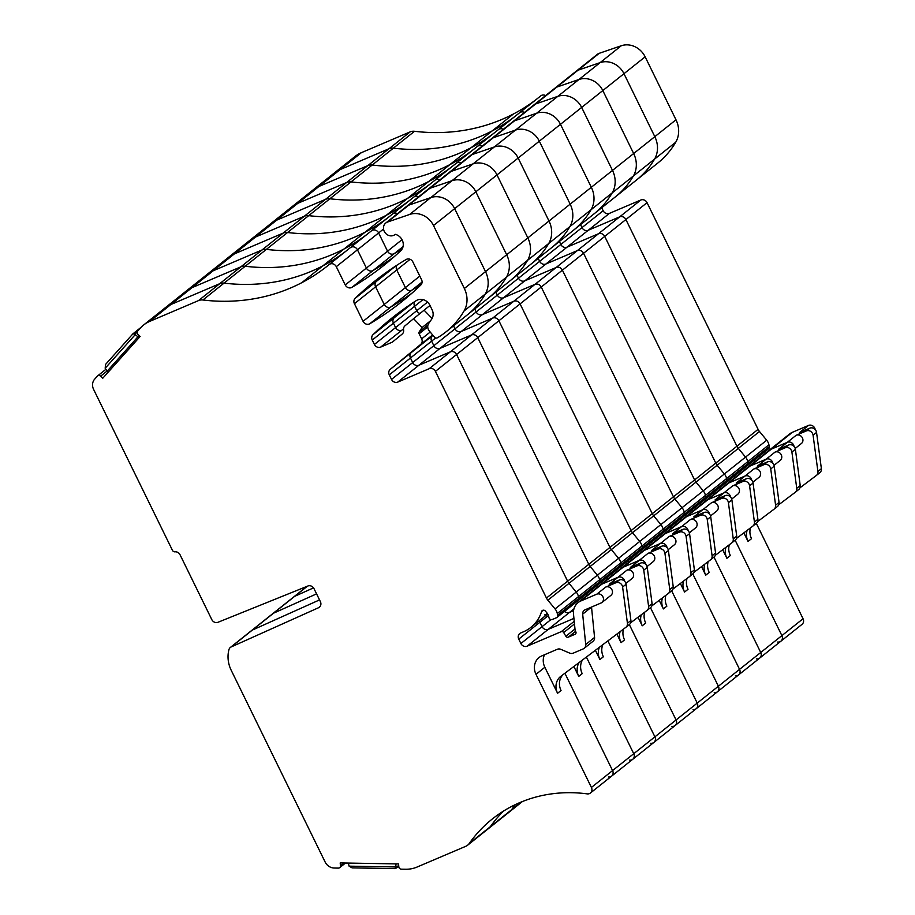 <?xml version="1.0" encoding="UTF-8"?>
<svg xmlns="http://www.w3.org/2000/svg" width="915" height="915" viewBox="0 0 915 915"><rect width="100%" height="100%" fill="white"/><g stroke="black" fill="none" stroke-linecap="round" stroke-linejoin="round"><path stroke-width="1.37" d="M396.012 863.886L395.76 866.962L349.107 866.162L352.138 867.877L394.903 868.61L395.76 866.962M348.306 863.074L349.107 866.162M394.903 868.61L398.677 865.396M108.53 371.776L107.307 371.032L137.925 336.812L139.149 337.566M139.332 335.691L137.925 336.812L134.677 334.124L132.915 333.838L141.15 327.25M107.307 371.032L105.179 368.242L135.077 334.833M132.915 333.838L105.522 364.456L105.179 368.242M777.716 642.044A4.93 4.403 -128.6 0 0 781.89 635.616L591.41 787.449A4.93 4.403 -128.6 0 1 587.236 793.877A147.91 132.08 -128.6 0 0 552.111 793.808A147.91 132.08 -128.6 0 0 492.304 818.994A147.91 132.08 -128.6 0 0 469.212 843.538A9.859 8.807 -128.6 0 1 467.668 845.174A9.859 8.807 -128.6 0 1 465.838 846.272L417.034 867.054A32.791 29.28 -128.6 0 1 405.562 869.25L401.308 869.181A2.471 2.196 -128.6 0 1 398.803 866.768L398.54 863.932L346.991 863.051L340.186 862.937L340.449 865.773A2.471 2.196 -128.6 0 1 338.367 868.106L334.169 868.026A9.859 8.807 -128.6 0 1 325.145 862.044L231.232 670.329A29.577 26.421 -128.6 0 1 228.967 649.593A4.93 4.403 -128.6 0 1 231.198 646.939L318.523 607.732A4.93 4.403 -128.6 0 0 320.376 601.624L314.039 588.711A4.93 4.403 -128.6 0 0 307.875 586.012L217.964 622.292A4.93 4.403 -128.6 0 1 211.8 619.592L180.049 554.776A4.93 4.403 -128.6 0 0 174.982 551.814A2.471 2.196 -128.6 0 1 172.443 550.327L93.616 389.435A9.859 8.807 -128.6 0 1 94.668 379.153L97.356 376.156A2.471 2.196 -128.6 0 1 100.604 376.202L102.743 378.25L140.132 336.468L138.005 334.421A2.471 2.196 -128.6 0 1 137.696 331.07L140.418 328.028A32.791 29.28 -128.6 0 1 143.621 325.008A32.791 29.28 -128.6 0 1 149.717 321.382L198.509 300.589A9.859 8.807 -128.6 0 1 202.89 299.994A197.205 176.115 -128.6 0 0 301.733 282.712A197.205 176.115 -128.6 0 0 327.113 266.208A197.205 176.115 -128.6 0 0 329.091 264.607A4.93 4.403 -128.6 0 1 336.285 266.677L345.241 284.942A4.93 4.403 -128.6 0 0 351.932 287.367A345.115 308.195 -128.6 0 0 383.74 265.476A345.115 308.195 -128.6 0 0 400.678 250.813A9.859 8.807 -128.6 0 0 402.772 241.423A9.859 8.807 -128.6 0 0 395.28 234.332A4.93 4.403 -128.6 0 0 395.177 234.423A7.4 6.599 -128.6 0 1 395.006 234.56A7.4 6.599 -128.6 0 1 393.21 235.544A7.4 6.599 -128.6 0 1 384.575 231.964A7.4 6.599 -128.6 0 1 385.787 222.997A7.4 6.599 -128.6 0 1 387.571 222.025L409.646 214.453A19.718 17.614 -128.6 0 1 433.504 225.525L464.351 288.5A24.648 22.017 -128.6 0 1 464.077 310.951A93.673 83.654 -128.6 0 1 445.971 331.893A93.673 83.654 -128.6 0 1 437.416 337.795A2.471 2.196 -128.6 0 1 434.419 337.12L429.341 330.99A6.405 5.719 -128.6 0 1 428.735 323.395L431.628 319.244A9.859 8.807 -128.6 0 0 431.823 318.946A9.859 8.807 -128.6 0 0 432.074 309.728L429.924 305.324A9.859 8.807 -128.6 0 0 416.291 300.6A345.115 308.195 -128.6 0 0 392.569 317.539A345.115 308.195 -128.6 0 0 373.309 334.421A4.93 4.403 -128.6 0 0 372.256 340.048L374.418 344.452A4.93 4.403 -128.6 0 0 380.651 347.105L392.352 342.13L402.165 334.089A4.93 4.403 -128.6 0 0 403.595 329.949A4.93 4.403 -128.6 0 1 405.002 325.82L413.569 318.683L422.112 327.513L419.219 331.893A1.967 1.761 -128.6 0 0 419.139 333.758L421.643 338.859A4.93 4.403 -128.6 0 1 420.671 344.429L390.259 369.317A4.93 4.403 -128.6 0 0 389.298 374.875L391.529 379.428A4.93 4.403 -128.6 0 0 397.762 382.093L429.181 368.711A4.93 4.403 -128.6 0 1 435.414 371.376L546.461 598.044A9.859 8.807 -128.6 0 0 547.856 600.206L555.062 608.933A9.859 8.807 -128.6 0 1 557.304 613.496L557.681 615.246A2.471 2.196 -128.6 0 1 556.514 617.717L552.283 619.512A2.471 2.196 -128.6 0 1 548.943 617.488A9.859 8.807 -128.6 0 0 546.632 612.547L545.454 611.129A2.471 2.196 -128.6 0 0 541.566 611.597A39.436 35.227 -128.6 0 1 530.86 627.393A39.436 35.227 -128.6 0 1 523.529 631.762L520.669 632.986A4.93 4.403 -128.6 0 0 518.748 639.116L520.898 643.519A4.93 4.403 -128.6 0 0 527.143 646.184L561.272 631.647A1.967 1.761 -128.6 0 1 563.686 632.562L565.87 636.257A1.967 1.761 -128.6 0 0 568.284 637.172L575.066 634.278A1.967 1.761 -128.6 0 0 575.832 631.83L575.341 630.812A2.471 2.196 -128.6 0 1 575.077 629.932L573.499 614.079A14.789 13.21 -128.6 0 1 578.051 602.619A14.789 13.21 -128.6 0 1 580.796 600.983L596.855 594.144A4.93 4.403 -128.6 0 1 601.166 602.939L585.108 609.79A4.93 4.403 -128.6 0 0 582.672 614.148L585.714 644.503A4.93 4.403 -128.6 0 1 583.278 648.872L573.19 653.161A4.93 4.403 -128.6 0 1 569.679 653.104L560.861 649.341A4.93 4.403 -128.6 0 0 557.338 649.273L541.772 655.918A14.789 13.21 -128.6 0 0 539.015 657.553A14.789 13.21 -128.6 0 0 535.996 674.332L591.41 787.449M731.84 542.835L735.145 540.205L781.89 635.616L735.145 540.205A4.93 4.403 -128.6 0 0 736.724 536.156L731.897 499.91A4.93 4.403 -128.6 0 0 725.16 495.633L714.992 499.967L723.845 492.922L707.775 499.762A14.789 13.21 -128.6 0 0 705.03 501.397L578.051 602.619M795.204 448.464L801.403 443.512A4.93 4.403 -128.6 0 0 796.176 435.254L787.335 442.311A4.93 4.403 -128.6 0 1 794.037 446.428A4.93 4.403 -128.6 0 0 787.335 442.311L771.276 449.151A14.789 13.21 -128.6 0 0 768.52 450.786L705.03 501.397A14.789 13.21 -128.6 0 1 707.775 499.762L686.616 516.632A14.789 13.21 -128.6 0 0 683.871 518.267A14.789 13.21 -128.6 0 1 686.616 516.632L665.457 533.502A14.789 13.21 -128.6 0 0 662.7 535.138A14.789 13.21 -128.6 0 1 665.457 533.502L644.286 550.373A14.789 13.21 -128.6 0 0 641.541 552.008A14.789 13.21 -128.6 0 1 644.286 550.373L623.126 567.243A14.789 13.21 -128.6 0 0 620.37 568.878A14.789 13.21 -128.6 0 1 623.126 567.243L601.956 584.113A14.789 13.21 -128.6 0 0 599.211 585.749A14.789 13.21 -128.6 0 1 601.956 584.113L580.796 600.983M712.636 493.357A4.93 4.403 -128.6 0 0 713.997 494.249A4.93 4.403 -128.6 0 1 712.636 493.357M746.983 465.884A2.471 2.196 -128.6 0 0 748.15 463.413L557.681 615.246M601.704 207.762L603.168 210.725A4.93 4.403 -128.6 0 0 609.401 213.389L640.82 200.008A4.93 4.403 -128.6 0 1 647.054 202.672L758.1 429.341A9.859 8.807 -128.6 0 0 759.496 431.503L766.701 440.229A9.859 8.807 -128.6 0 1 768.932 444.793L747.772 461.663L748.15 463.413L747.772 461.663A9.859 8.807 -128.6 0 0 745.542 457.1L555.062 608.933M647.054 202.672L625.894 219.543L736.93 446.211A9.859 8.807 -128.6 0 0 738.325 448.373L745.542 457.1L738.325 448.373L717.166 465.243L724.371 473.97A9.859 8.807 -128.6 0 1 726.613 478.534L726.99 480.284A2.471 2.196 -128.6 0 1 726.281 482.479A2.471 2.196 -128.6 0 0 726.99 480.284L726.613 478.534A9.859 8.807 -128.6 0 0 724.371 473.97L717.166 465.243L695.995 482.113L703.212 490.84A9.859 8.807 -128.6 0 1 705.442 495.404L705.831 497.154A2.471 2.196 -128.6 0 1 705.11 499.35A2.471 2.196 -128.6 0 0 705.831 497.154L705.442 495.404A9.859 8.807 -128.6 0 0 703.212 490.84L695.995 482.113L674.835 498.984L682.052 507.711A9.859 8.807 -128.6 0 1 684.283 512.274L684.66 514.024A2.471 2.196 -128.6 0 1 683.951 516.22A2.471 2.196 -128.6 0 0 684.66 514.024L684.283 512.274A9.859 8.807 -128.6 0 0 682.052 507.711L674.835 498.984L653.676 515.854L660.882 524.581A9.859 8.807 -128.6 0 1 663.112 529.144L663.501 530.894A2.471 2.196 -128.6 0 1 662.792 533.09A2.471 2.196 -128.6 0 0 663.501 530.894L663.112 529.144A9.859 8.807 -128.6 0 0 660.882 524.581L653.676 515.854L632.505 532.724L639.722 541.451A9.859 8.807 -128.6 0 1 641.953 546.015L642.33 547.765A2.471 2.196 -128.6 0 1 641.621 549.961A2.471 2.196 -128.6 0 0 642.33 547.765L641.953 546.015A9.859 8.807 -128.6 0 0 639.722 541.451L632.505 532.724L611.346 549.595L618.563 558.322A9.859 8.807 -128.6 0 1 620.793 562.885L621.171 564.635A2.471 2.196 -128.6 0 1 620.462 566.831A2.471 2.196 -128.6 0 0 621.171 564.635L620.793 562.885A9.859 8.807 -128.6 0 0 618.563 558.322L611.346 549.595L590.175 566.465L597.392 575.192A9.859 8.807 -128.6 0 1 599.622 579.755L600.011 581.505A2.471 2.196 -128.6 0 1 599.291 583.701A2.471 2.196 -128.6 0 0 600.011 581.505L599.622 579.755A9.859 8.807 -128.6 0 0 597.392 575.192L590.175 566.465L569.016 583.335L576.233 592.062A9.859 8.807 -128.6 0 1 578.463 596.626L578.84 598.376A2.471 2.196 -128.6 0 1 578.131 600.572A2.471 2.196 -128.6 0 0 578.84 598.376L578.463 596.626A9.859 8.807 -128.6 0 0 576.233 592.062L569.016 583.335L547.856 600.206M640.82 200.008L619.649 216.878A4.93 4.403 -128.6 0 1 625.894 219.543A4.93 4.403 -128.6 0 0 619.649 216.878L588.242 230.26L397.762 382.093M603.168 210.725L581.997 227.595L580.545 224.633L581.997 227.595A4.93 4.403 -128.6 0 0 588.242 230.26A4.93 4.403 -128.6 0 1 581.997 227.595L560.838 244.465A4.93 4.403 -128.6 0 0 567.071 247.13L598.49 233.748L567.071 247.13A4.93 4.403 -128.6 0 1 560.838 244.465L539.667 261.335A4.93 4.403 -128.6 0 0 545.912 264L577.331 250.619L545.912 264A4.93 4.403 -128.6 0 1 539.667 261.335L518.508 278.206A4.93 4.403 -128.6 0 0 524.741 280.871L556.16 267.489L524.741 280.871A4.93 4.403 -128.6 0 1 518.508 278.206L497.348 295.076A4.93 4.403 -128.6 0 0 503.582 297.741L535 284.359L503.582 297.741A4.93 4.403 -128.6 0 1 497.348 295.076L476.177 311.946A4.93 4.403 -128.6 0 0 482.422 314.611L513.83 301.229L482.422 314.611A4.93 4.403 -128.6 0 1 476.177 311.946L455.018 328.817A4.93 4.403 -128.6 0 0 461.251 331.482L492.67 318.1L461.251 331.482A4.93 4.403 -128.6 0 1 455.018 328.817L433.859 345.687A4.93 4.403 -128.6 0 0 440.092 348.352L471.511 334.97L440.092 348.352A4.93 4.403 -128.6 0 1 433.859 345.687L412.688 362.557A4.93 4.403 -128.6 0 0 418.921 365.222L450.34 351.84L418.921 365.222A4.93 4.403 -128.6 0 1 412.688 362.557L391.529 379.428M636.188 180.266A93.673 83.654 -128.6 0 0 636.451 180.061A93.673 83.654 -128.6 0 0 654.557 159.119A24.648 22.017 -128.6 0 0 654.82 136.667L464.351 288.5M599.199 53.322L578.04 70.192A7.4 6.599 -128.6 0 0 576.256 71.164L597.415 54.294A7.4 6.599 -128.6 0 1 599.199 53.322L621.285 45.75A19.718 17.614 -128.6 0 1 645.144 56.822L623.973 73.692L654.82 136.667L623.973 73.692A19.718 17.614 -128.6 0 0 600.126 62.62L409.646 214.453M621.285 45.75L600.126 62.62A19.718 17.614 -128.6 0 1 623.973 73.692L602.813 90.562A19.718 17.614 -128.6 0 0 578.955 79.491L556.88 87.062L578.04 70.192L600.126 62.62L578.04 70.192A7.4 6.599 -128.6 0 0 576.256 71.164L385.787 222.997M545.626 95.583A4.93 4.403 -128.6 0 0 540.776 95.858L519.606 112.728A4.93 4.403 -128.6 0 1 524.467 112.453A4.93 4.403 -128.6 0 0 519.56 112.774L498.492 129.564M410.149 131.886L388.978 148.756A9.859 8.807 -128.6 0 1 393.359 148.161A9.859 8.807 -128.6 0 0 388.978 148.756L340.186 169.55A32.791 29.28 -128.6 0 0 334.089 173.175L355.26 156.305A32.791 29.28 -128.6 0 1 361.356 152.679L410.149 131.886A9.859 8.807 -128.6 0 1 414.529 131.291L393.359 148.161A197.205 176.115 -128.6 0 0 492.213 130.891A197.205 176.115 -128.6 0 0 515.557 115.965A197.205 176.115 -128.6 0 1 492.213 130.891L471.042 147.75A197.205 176.115 -128.6 0 0 494.386 132.835A197.205 176.115 -128.6 0 1 471.042 147.75L449.883 164.62A197.205 176.115 -128.6 0 0 473.227 149.705A197.205 176.115 -128.6 0 1 449.883 164.62L428.712 181.49A197.205 176.115 -128.6 0 0 452.056 166.576A197.205 176.115 -128.6 0 1 428.712 181.49L407.552 198.361A197.205 176.115 -128.6 0 0 430.896 183.446A197.205 176.115 -128.6 0 1 407.552 198.361L386.393 215.231A197.205 176.115 -128.6 0 0 409.737 200.316A197.205 176.115 -128.6 0 1 386.393 215.231L365.222 232.101A197.205 176.115 -128.6 0 0 388.566 217.187A197.205 176.115 -128.6 0 1 365.222 232.101L344.063 248.972A197.205 176.115 -128.6 0 0 367.407 234.057A197.205 176.115 -128.6 0 1 344.063 248.972L322.892 265.842A197.205 176.115 -128.6 0 0 346.247 250.927A197.205 176.115 -128.6 0 1 322.892 265.842L301.733 282.712M414.529 131.291A197.205 176.115 -128.6 0 0 513.372 114.02L492.213 130.891A197.205 176.115 -128.6 0 1 393.359 148.161L372.199 165.032A9.859 8.807 -128.6 0 0 367.819 165.626L388.978 148.756L340.186 169.55A32.791 29.28 -128.6 0 0 334.089 173.175A32.791 29.28 -128.6 0 0 330.898 176.195M540.776 95.858A4.93 4.403 -128.6 0 0 540.731 95.903L519.663 112.694M645.144 56.822L675.991 119.796L654.82 136.667A24.648 22.017 -128.6 0 1 654.557 159.119L633.386 175.989A24.648 22.017 -128.6 0 0 633.66 153.537L602.813 90.562A19.718 17.614 -128.6 0 0 578.955 79.491L556.88 87.062A7.4 6.599 -128.6 0 0 555.096 88.034A7.4 6.599 -128.6 0 1 556.88 87.062L535.71 103.933L557.795 96.361A19.718 17.614 -128.6 0 1 581.654 107.432L612.501 170.407A24.648 22.017 -128.6 0 1 612.226 192.859A24.648 22.017 -128.6 0 0 612.501 170.407L581.654 107.432A19.718 17.614 -128.6 0 0 557.795 96.361L535.71 103.933A7.4 6.599 -128.6 0 0 533.925 104.905A7.4 6.599 -128.6 0 1 535.71 103.933L514.55 120.803L536.636 113.231A19.718 17.614 -128.6 0 1 560.483 124.303L591.33 187.278A24.648 22.017 -128.6 0 1 591.067 209.729A24.648 22.017 -128.6 0 0 591.33 187.278L560.483 124.303A19.718 17.614 -128.6 0 0 536.636 113.231L514.55 120.803A7.4 6.599 -128.6 0 0 512.766 121.775A7.4 6.599 -128.6 0 1 514.55 120.803L493.391 137.673L515.465 130.102A19.718 17.614 -128.6 0 1 539.324 141.173L570.171 204.148A24.648 22.017 -128.6 0 1 569.896 226.6A24.648 22.017 -128.6 0 0 570.171 204.148L539.324 141.173A19.718 17.614 -128.6 0 0 515.465 130.102L493.391 137.673A7.4 6.599 -128.6 0 0 491.595 138.645A7.4 6.599 -128.6 0 1 493.391 137.673L472.22 154.544L494.306 146.972A19.718 17.614 -128.6 0 1 518.153 158.043L549 221.018A24.648 22.017 -128.6 0 1 548.737 243.47A24.648 22.017 -128.6 0 0 549 221.018L518.153 158.043A19.718 17.614 -128.6 0 0 494.306 146.972L472.22 154.544A7.4 6.599 -128.6 0 0 470.436 155.516A7.4 6.599 -128.6 0 1 472.22 154.544L451.061 171.414A7.4 6.599 -128.6 0 0 449.276 172.386A7.4 6.599 -128.6 0 1 451.061 171.414L473.147 163.842A19.718 17.614 -128.6 0 1 496.994 174.914L527.841 237.889A24.648 22.017 -128.6 0 1 527.566 260.34A24.648 22.017 -128.6 0 0 527.841 237.889L496.994 174.914A19.718 17.614 -128.6 0 0 473.147 163.842L451.061 171.414L429.89 188.284L451.976 180.713A19.718 17.614 -128.6 0 1 475.834 191.784L506.681 254.759A24.648 22.017 -128.6 0 1 506.407 277.211A24.648 22.017 -128.6 0 0 506.681 254.759L475.834 191.784A19.718 17.614 -128.6 0 0 451.976 180.713L429.89 188.284A7.4 6.599 -128.6 0 0 428.106 189.256A7.4 6.599 -128.6 0 1 429.89 188.284L408.731 205.154L430.816 197.583A19.718 17.614 -128.6 0 1 454.663 208.654L485.51 271.629A24.648 22.017 -128.6 0 1 485.247 294.081A24.648 22.017 -128.6 0 0 485.51 271.629L454.663 208.654A19.718 17.614 -128.6 0 0 430.816 197.583L408.731 205.154A7.4 6.599 -128.6 0 0 406.946 206.127A7.4 6.599 -128.6 0 1 408.731 205.154L387.571 222.025M636.451 180.061L647.031 171.631A93.673 83.654 -128.6 0 0 647.282 171.425L657.862 162.996A93.673 83.654 -128.6 0 0 675.716 142.248A24.648 22.017 -128.6 0 0 675.991 119.796M768.932 444.793L769.321 446.543L748.15 463.413A2.471 2.196 -128.6 0 1 747.441 465.609L556.972 617.442M747.441 465.609L768.6 448.739A2.471 2.196 -128.6 0 0 769.321 446.543M733.796 476.486A4.93 4.403 -128.6 0 0 735.157 477.378M815.196 429.558A4.93 4.403 -128.6 0 0 808.494 425.441L792.436 432.28A14.789 13.21 -128.6 0 0 789.679 433.916L768.52 450.786A14.789 13.21 -128.6 0 1 771.276 449.151L750.106 466.021A14.789 13.21 -128.6 0 0 747.361 467.656A14.789 13.21 -128.6 0 1 750.106 466.021L728.946 482.891A14.789 13.21 -128.6 0 0 726.19 484.527A14.789 13.21 -128.6 0 1 728.946 482.891L707.775 499.762L723.845 492.922A4.93 4.403 -128.6 0 1 730.547 497.039A4.93 4.403 -128.6 0 0 723.845 492.922L732.686 485.865A4.93 4.403 -128.6 0 1 737.913 494.123L731.703 499.075M752.873 482.205L759.084 477.253A4.93 4.403 -128.6 0 0 753.846 468.995L745.004 476.052A4.93 4.403 -128.6 0 1 751.707 480.169A4.93 4.403 -128.6 0 0 745.004 476.052L736.152 483.097L746.331 478.762A4.93 4.403 -128.6 0 1 753.056 483.04L757.894 519.285A4.93 4.403 -128.6 0 1 756.305 523.334L803.05 618.746L781.89 635.616A4.93 4.403 -128.6 0 1 780.884 641.209L759.713 658.079A4.93 4.403 -128.6 0 0 760.72 652.487L713.986 557.075L760.72 652.487A4.93 4.403 -128.6 0 1 759.713 658.079L738.554 674.95A4.93 4.403 -128.6 0 0 739.56 669.357L692.815 573.945L739.56 669.357A4.93 4.403 -128.6 0 1 738.554 674.95L717.383 691.82A4.93 4.403 -128.6 0 0 718.389 686.227L671.656 590.815L718.389 686.227A4.93 4.403 -128.6 0 1 717.383 691.82L696.224 708.69A4.93 4.403 -128.6 0 0 697.23 703.097L650.485 607.686L697.23 703.097A4.93 4.403 -128.6 0 1 696.224 708.69L675.064 725.561A4.93 4.403 -128.6 0 0 676.071 719.968L629.326 624.556A4.93 4.403 -128.6 0 0 630.904 620.507L626.077 584.262A4.93 4.403 -128.6 0 0 619.341 579.984L609.173 584.319L618.025 577.274L601.956 584.113L618.025 577.274A4.93 4.403 -128.6 0 1 624.728 581.391A4.93 4.403 -128.6 0 0 618.025 577.274L626.867 570.217A4.93 4.403 -128.6 0 1 632.093 578.474L625.894 583.427M780.884 641.209L802.043 624.339A4.93 4.403 -128.6 0 0 803.05 618.746M513.372 114.02A197.205 176.115 -128.6 0 0 536.716 99.095M743.849 532.873L748.047 541.44A14.789 13.21 -128.6 0 1 747.12 530.414M816.5 475.354L819.794 472.723A4.93 4.403 -128.6 0 0 821.384 468.674L816.546 432.429A4.93 4.403 -128.6 0 0 809.821 428.151L799.653 432.486L808.494 425.441M799.962 487.821L816.329 475.491A4.93 4.403 -128.6 0 0 817.907 471.442L813.08 435.197A4.93 4.403 -128.6 0 0 806.355 430.919L796.176 435.254M750.517 527.841A14.789 13.21 -128.6 0 0 751.524 538.672L748.047 541.44M756.556 658.914A4.93 4.403 -128.6 0 0 759.713 658.079M774.033 465.335L780.243 460.382A4.93 4.403 -128.6 0 0 775.016 452.124L766.164 459.181A4.93 4.403 -128.6 0 1 772.866 463.299A4.93 4.403 -128.6 0 0 766.164 459.181L750.106 466.021L766.164 459.181L757.323 466.227L767.491 461.892L764.025 464.66L753.846 468.995M691.466 510.227A4.93 4.403 -128.6 0 0 692.838 511.119A4.93 4.403 -128.6 0 1 691.466 510.227M758.1 429.341L736.93 446.211L625.894 219.543L604.724 236.413L715.77 463.082A9.859 8.807 -128.6 0 0 717.166 465.243A9.859 8.807 -128.6 0 1 715.77 463.082L694.599 479.952A9.859 8.807 -128.6 0 0 695.995 482.113A9.859 8.807 -128.6 0 1 694.599 479.952L673.44 496.822A9.859 8.807 -128.6 0 0 674.835 498.984A9.859 8.807 -128.6 0 1 673.44 496.822L652.281 513.692A9.859 8.807 -128.6 0 0 653.676 515.854A9.859 8.807 -128.6 0 1 652.281 513.692L631.11 530.563A9.859 8.807 -128.6 0 0 632.505 532.724A9.859 8.807 -128.6 0 1 631.11 530.563L609.95 547.433A9.859 8.807 -128.6 0 0 611.346 549.595A9.859 8.807 -128.6 0 1 609.95 547.433L588.791 564.303A9.859 8.807 -128.6 0 0 590.175 566.465A9.859 8.807 -128.6 0 1 588.791 564.303L567.62 581.174A9.859 8.807 -128.6 0 0 569.016 583.335A9.859 8.807 -128.6 0 1 567.62 581.174L546.461 598.044M609.401 213.389L588.242 230.26L619.649 216.878L598.49 233.748A4.93 4.403 -128.6 0 1 604.724 236.413A4.93 4.403 -128.6 0 0 598.49 233.748L429.181 368.711M559.385 241.503L560.838 244.465L559.385 241.503M615.029 197.137A93.673 83.654 -128.6 0 0 615.28 196.931A93.673 83.654 -128.6 0 0 633.386 175.989A24.648 22.017 -128.6 0 0 633.66 153.537L602.813 90.562L433.504 225.525M519.56 112.774A4.93 4.403 -128.6 0 1 519.606 112.728L498.446 129.598A4.93 4.403 -128.6 0 1 503.307 129.324A4.93 4.403 -128.6 0 0 498.401 129.644L477.333 146.434M202.89 299.994L224.049 283.124A9.859 8.807 -128.6 0 0 219.669 283.719A9.859 8.807 -128.6 0 1 224.049 283.124A197.205 176.115 -128.6 0 0 322.892 265.842A197.205 176.115 -128.6 0 1 224.049 283.124L245.209 266.254A9.859 8.807 -128.6 0 0 240.839 266.848A9.859 8.807 -128.6 0 1 245.209 266.254A197.205 176.115 -128.6 0 0 344.063 248.972A197.205 176.115 -128.6 0 1 245.209 266.254L266.379 249.383A197.205 176.115 -128.6 0 0 365.222 232.101A197.205 176.115 -128.6 0 1 266.379 249.383A9.859 8.807 -128.6 0 0 261.999 249.978A9.859 8.807 -128.6 0 1 266.379 249.383L287.539 232.513A9.859 8.807 -128.6 0 0 283.17 233.108A9.859 8.807 -128.6 0 1 287.539 232.513A197.205 176.115 -128.6 0 0 386.393 215.231A197.205 176.115 -128.6 0 1 287.539 232.513L308.71 215.643A9.859 8.807 -128.6 0 0 304.329 216.237A9.859 8.807 -128.6 0 1 308.71 215.643A197.205 176.115 -128.6 0 0 407.552 198.361A197.205 176.115 -128.6 0 1 308.71 215.643L329.869 198.772A9.859 8.807 -128.6 0 0 325.488 199.367A9.859 8.807 -128.6 0 1 329.869 198.772A197.205 176.115 -128.6 0 0 428.712 181.49A197.205 176.115 -128.6 0 1 329.869 198.772L351.028 181.902A9.859 8.807 -128.6 0 0 346.659 182.497A9.859 8.807 -128.6 0 1 351.028 181.902A197.205 176.115 -128.6 0 0 449.883 164.62A197.205 176.115 -128.6 0 1 351.028 181.902L372.199 165.032A197.205 176.115 -128.6 0 0 471.042 147.75A197.205 176.115 -128.6 0 1 372.199 165.032A9.859 8.807 -128.6 0 0 367.819 165.626L319.026 186.42A32.791 29.28 -128.6 0 0 312.93 190.046A32.791 29.28 -128.6 0 0 309.728 193.065M615.28 196.931L625.871 188.501A93.673 83.654 -128.6 0 0 626.123 188.296L636.703 179.866A93.673 83.654 -128.6 0 0 654.557 159.119L675.716 142.248M435.414 371.376L456.585 354.505A4.93 4.403 -128.6 0 0 450.34 351.84A4.93 4.403 -128.6 0 1 456.585 354.505L567.62 581.174L456.585 354.505L477.744 337.635A4.93 4.403 -128.6 0 0 471.511 334.97A4.93 4.403 -128.6 0 1 477.744 337.635L588.791 564.303L477.744 337.635L498.904 320.765L609.95 547.433L498.904 320.765A4.93 4.403 -128.6 0 0 492.67 318.1A4.93 4.403 -128.6 0 1 498.904 320.765L520.075 303.894A4.93 4.403 -128.6 0 0 513.83 301.229A4.93 4.403 -128.6 0 1 520.075 303.894L631.11 530.563L520.075 303.894L541.234 287.024A4.93 4.403 -128.6 0 0 535 284.359A4.93 4.403 -128.6 0 1 541.234 287.024L652.281 513.692L541.234 287.024L562.393 270.154A4.93 4.403 -128.6 0 0 556.16 267.489A4.93 4.403 -128.6 0 1 562.393 270.154L673.44 496.822L562.393 270.154L583.564 253.283A4.93 4.403 -128.6 0 0 577.331 250.619A4.93 4.403 -128.6 0 1 583.564 253.283L694.599 479.952L583.564 253.283L604.724 236.413L715.77 463.082L736.93 446.211A9.859 8.807 -128.6 0 0 738.325 448.373L759.496 431.503M557.304 613.496L747.772 461.663A9.859 8.807 -128.6 0 0 745.542 457.1L766.701 440.229M795.329 492.224L798.635 489.594A4.93 4.403 -128.6 0 0 800.213 485.545L795.387 449.299A4.93 4.403 -128.6 0 0 788.661 445.022L778.482 449.357L787.335 442.311L771.276 449.151L792.436 432.28M722.69 549.743L726.887 558.31A14.789 13.21 -128.6 0 1 725.95 547.284M778.802 504.691L795.169 492.362A4.93 4.403 -128.6 0 0 796.748 488.313L791.91 452.067A4.93 4.403 -128.6 0 0 785.184 447.79L775.016 452.124M729.358 544.711A14.789 13.21 -128.6 0 0 730.353 555.542L726.887 558.31M735.386 675.785A4.93 4.403 -128.6 0 0 738.554 674.95M745.004 476.052L728.946 482.891L745.004 476.052M670.306 527.097A4.93 4.403 -128.6 0 0 671.667 527.989A4.93 4.403 -128.6 0 1 670.306 527.097M538.214 258.373L539.667 261.335L538.214 258.373M593.869 214.007A93.673 83.654 -128.6 0 0 594.121 213.801A93.673 83.654 -128.6 0 0 612.226 192.859L464.077 310.951M498.401 129.644A4.93 4.403 -128.6 0 1 498.446 129.598L477.287 146.469A4.93 4.403 -128.6 0 1 482.136 146.194A4.93 4.403 -128.6 0 0 477.23 146.514L456.173 163.305M361.356 152.679L319.026 186.42L367.819 165.626L346.659 182.497L297.855 203.29A32.791 29.28 -128.6 0 0 291.759 206.916A32.791 29.28 -128.6 0 0 288.568 209.935M594.121 213.801L604.701 205.372A93.673 83.654 -128.6 0 0 604.952 205.166L615.543 196.736A93.673 83.654 -128.6 0 0 633.386 175.989L612.226 192.859A93.673 83.654 -128.6 0 1 594.373 213.607L583.793 222.036A93.673 83.654 -128.6 0 1 583.541 222.242L572.962 230.672A93.673 83.654 -128.6 0 0 591.067 209.729A93.673 83.654 -128.6 0 1 573.213 230.477L562.634 238.906A93.673 83.654 -128.6 0 1 562.37 239.112L551.791 247.542A93.673 83.654 -128.6 0 0 569.896 226.6A93.673 83.654 -128.6 0 1 552.042 247.347L541.463 255.777A93.673 83.654 -128.6 0 1 541.211 255.983L530.631 264.412A93.673 83.654 -128.6 0 0 548.737 243.47A93.673 83.654 -128.6 0 1 530.883 264.218L520.303 272.647A93.673 83.654 -128.6 0 1 520.052 272.853L509.461 281.282A93.673 83.654 -128.6 0 0 527.566 260.34A93.673 83.654 -128.6 0 1 509.724 281.088L499.144 289.517A93.673 83.654 -128.6 0 1 498.881 289.723L488.301 298.153A93.673 83.654 -128.6 0 0 506.407 277.211A93.673 83.654 -128.6 0 1 488.553 297.958L477.973 306.388A93.673 83.654 -128.6 0 1 477.722 306.594L467.142 315.023A93.673 83.654 -128.6 0 0 485.247 294.081A93.673 83.654 -128.6 0 1 467.393 314.829L456.814 323.258A93.673 83.654 -128.6 0 1 456.551 323.464L445.971 331.893M198.509 300.589L219.669 283.719L170.876 304.512L219.669 283.719L240.839 266.848L192.036 287.642L240.839 266.848L261.999 249.978L213.206 270.771L261.999 249.978L283.17 233.108L234.366 253.901L283.17 233.108L304.329 216.237L255.537 237.031L304.329 216.237L325.488 199.367L276.696 220.16L325.488 199.367L346.659 182.497L297.855 203.29L319.026 186.42A32.791 29.28 -128.6 0 0 312.93 190.046L270.6 223.786A32.791 29.28 -128.6 0 0 267.409 226.806M701.531 566.614L705.728 575.18A14.789 13.21 -128.6 0 1 704.79 564.155M757.631 521.561L773.999 509.232A4.93 4.403 -128.6 0 0 775.588 505.183L770.75 468.938A4.93 4.403 -128.6 0 0 764.025 464.66M708.199 561.581A14.789 13.21 -128.6 0 0 709.194 572.413L705.728 575.18M774.17 509.095L777.476 506.464A4.93 4.403 -128.6 0 0 779.054 502.415L774.216 466.17A4.93 4.403 -128.6 0 0 767.491 461.892M714.226 692.655A4.93 4.403 -128.6 0 0 717.383 691.82M649.147 543.968A4.93 4.403 -128.6 0 0 650.508 544.86A4.93 4.403 -128.6 0 1 649.147 543.968M517.055 275.243L518.508 278.206L517.055 275.243M477.23 146.514A4.93 4.403 -128.6 0 1 477.287 146.469L456.116 163.339A4.93 4.403 -128.6 0 1 460.977 163.064A4.93 4.403 -128.6 0 0 456.07 163.385L435.002 180.175M291.759 206.916A32.791 29.28 -128.6 0 1 297.855 203.29L276.696 220.16A32.791 29.28 -128.6 0 0 270.6 223.786L249.44 240.656A32.791 29.28 -128.6 0 0 246.238 243.676M680.36 583.484L684.557 592.051A14.789 13.21 -128.6 0 1 683.619 581.025M736.472 538.432L752.839 526.102A4.93 4.403 -128.6 0 0 754.418 522.053L749.591 485.808A4.93 4.403 -128.6 0 0 742.854 481.53L732.686 485.865M687.028 578.452A14.789 13.21 -128.6 0 0 688.034 589.283L684.557 592.051M693.055 709.525A4.93 4.403 -128.6 0 0 696.224 708.69M710.543 515.946L716.754 510.993A4.93 4.403 -128.6 0 0 711.527 502.735L702.674 509.792A4.93 4.403 -128.6 0 1 709.377 513.91A4.93 4.403 -128.6 0 0 702.674 509.792L686.616 516.632L702.674 509.792L693.833 516.838L704.001 512.503L700.535 515.271L690.356 519.606L681.515 526.663L665.457 533.502L681.515 526.663L672.662 533.708L682.842 529.373L679.365 532.141L669.197 536.476L660.344 543.533L644.286 550.373L660.344 543.533L651.503 550.578L661.671 546.244L658.205 549.011L648.026 553.346L639.185 560.403L623.126 567.243L639.185 560.403L630.332 567.449L640.511 563.114L637.046 565.882L626.867 570.217M627.976 560.838A4.93 4.403 -128.6 0 0 629.348 561.73A4.93 4.403 -128.6 0 1 627.976 560.838M495.884 292.114L497.348 295.076L495.884 292.114M456.07 163.385A4.93 4.403 -128.6 0 1 456.116 163.339L434.957 180.209A4.93 4.403 -128.6 0 1 439.806 179.935A4.93 4.403 -128.6 0 0 434.911 180.255L413.843 197.045M270.6 223.786A32.791 29.28 -128.6 0 1 276.696 220.16L255.537 237.031A32.791 29.28 -128.6 0 0 249.44 240.656L228.27 257.527A32.791 29.28 -128.6 0 0 225.079 260.546M659.2 600.354L663.398 608.921A14.789 13.21 -128.6 0 1 662.46 597.895M715.313 555.302L731.668 542.972A4.93 4.403 -128.6 0 0 733.258 538.924L728.42 502.678A4.93 4.403 -128.6 0 0 721.695 498.401L711.527 502.735M665.868 595.322A14.789 13.21 -128.6 0 0 666.863 606.153L663.398 608.921M671.896 726.396A4.93 4.403 -128.6 0 0 676.071 719.968L629.326 624.556L626.02 627.187M688.217 530.78A4.93 4.403 -128.6 0 0 681.515 526.663A4.93 4.403 -128.6 0 1 688.217 530.78M606.817 577.708A4.93 4.403 -128.6 0 0 608.178 578.6A4.93 4.403 -128.6 0 1 606.817 577.708M474.725 308.984L476.177 311.946L474.725 308.984M434.911 180.255A4.93 4.403 -128.6 0 1 434.957 180.209L413.797 197.08A4.93 4.403 -128.6 0 1 418.647 196.805A4.93 4.403 -128.6 0 0 413.74 197.125L392.684 213.916M249.44 240.656A32.791 29.28 -128.6 0 1 255.537 237.031L234.366 253.901A32.791 29.28 -128.6 0 0 228.27 257.527L207.11 274.397A32.791 29.28 -128.6 0 0 203.908 277.417M638.03 617.225L642.227 625.791A14.789 13.21 -128.6 0 1 641.301 614.766M689.384 532.816L695.583 527.864A4.93 4.403 -128.6 0 0 690.356 519.606M694.142 572.172L710.509 559.843A4.93 4.403 -128.6 0 0 712.087 555.794L707.261 519.548A4.93 4.403 -128.6 0 0 700.535 515.271M644.698 612.192A14.789 13.21 -128.6 0 0 645.704 623.024L642.227 625.791M710.681 559.706L713.975 557.075A4.93 4.403 -128.6 0 0 715.564 553.026L710.726 516.781A4.93 4.403 -128.6 0 0 704.001 512.503M383.534 229.013L378.616 232.936L387.56 251.202A4.93 4.403 -128.6 0 0 394.262 253.627A345.115 308.195 -128.6 0 0 402.268 248.72A345.115 308.195 -128.6 0 1 394.262 253.627L373.103 270.497A345.115 308.195 -128.6 0 0 394.113 256.783A345.115 308.195 -128.6 0 1 373.103 270.497L351.932 287.367M508.157 812.531A9.859 8.807 -128.6 0 0 509.998 811.433A9.859 8.807 -128.6 0 0 511.531 809.798L469.212 843.538M515.419 804.582A147.91 132.08 -128.6 0 0 511.531 809.798A147.91 132.08 -128.6 0 1 515.419 804.582M629.566 760.136A4.93 4.403 -128.6 0 0 633.74 753.708L586.389 657.062L633.74 753.708A4.93 4.403 -128.6 0 1 632.734 759.301L611.563 776.172A4.93 4.403 -128.6 0 0 612.581 770.579L564.898 673.246L612.581 770.579A4.93 4.403 -128.6 0 1 611.563 776.172L590.404 793.042M645.887 564.521A4.93 4.403 -128.6 0 0 639.185 560.403A4.93 4.403 -128.6 0 1 645.887 564.521M573.934 608.887L569.462 612.444A4.93 4.403 -128.6 0 1 564.486 611.449A4.93 4.403 -128.6 0 0 569.462 612.444L573.556 610.705L569.462 612.444L527.143 646.184M432.921 335.313L432.589 335.576A4.93 4.403 -128.6 0 0 431.628 341.135L433.859 345.687L431.628 341.135L410.458 358.005L412.688 362.557L410.458 358.005L389.298 374.875M422.982 299.605L414.587 306.308A4.93 4.403 -128.6 0 1 414.804 301.561A4.93 4.403 -128.6 0 0 414.587 306.308L416.748 310.711A4.93 4.403 -128.6 0 0 420.042 313.513A4.93 4.403 -128.6 0 1 416.748 310.711L395.577 327.581A4.93 4.403 -128.6 0 0 401.811 330.235L380.651 347.105M402.017 239.673L387.56 251.202L378.616 232.936A4.93 4.403 -128.6 0 0 371.41 230.866L350.353 247.656M228.27 257.527A32.791 29.28 -128.6 0 1 234.366 253.901L192.036 287.642A32.791 29.28 -128.6 0 0 185.939 291.267A32.791 29.28 -128.6 0 0 182.748 294.287M307.36 586.218L294.687 596.328L313.536 587.865L294.687 596.328L273.528 613.199L316.567 593.869L273.528 613.199A4.93 4.403 -128.6 0 0 272.681 613.713L230.351 647.454M410.114 259.3L396.755 269.959A4.93 4.403 -128.6 0 1 397.007 265.144A4.93 4.403 -128.6 0 0 396.755 269.959L405.391 287.584A4.93 4.403 -128.6 0 0 412.093 290.021A345.115 308.195 -128.6 0 0 421.415 284.268A345.115 308.195 -128.6 0 1 412.093 290.021L390.922 306.891A345.115 308.195 -128.6 0 0 411.944 293.177A345.115 308.195 -128.6 0 1 390.922 306.891L369.763 323.761A345.115 308.195 -128.6 0 0 401.571 301.87A345.115 308.195 -128.6 0 0 420.82 285A4.93 4.403 -128.6 0 0 421.552 279.647L412.859 261.919A4.93 4.403 -128.6 0 0 406.157 259.494A345.115 308.195 -128.6 0 0 374.75 281.145A345.115 308.195 -128.6 0 0 355.146 298.347A4.93 4.403 -128.6 0 0 354.425 303.7L363.061 321.325A4.93 4.403 -128.6 0 0 369.763 323.761M413.74 197.125A4.93 4.403 -128.6 0 1 413.797 197.08L392.626 213.95A4.93 4.403 -128.6 0 1 397.487 213.675A4.93 4.403 -128.6 0 0 392.581 213.996L371.513 230.786A4.93 4.403 -128.6 0 0 371.41 230.866M453.566 325.854L455.018 328.817L453.566 325.854M585.646 594.578A4.93 4.403 -128.6 0 0 587.018 595.471A4.93 4.403 -128.6 0 1 585.646 594.578M667.058 547.65A4.93 4.403 -128.6 0 0 660.344 543.533A4.93 4.403 -128.6 0 1 667.058 547.65M607.88 640.866L654.9 736.838A4.93 4.403 -128.6 0 1 653.893 742.431A4.93 4.403 -128.6 0 0 654.9 736.838L607.88 640.866M306.96 586.389L293.841 596.843A4.93 4.403 -128.6 0 1 294.687 596.328A4.93 4.403 -128.6 0 0 293.841 596.843L272.681 613.713A4.93 4.403 -128.6 0 1 273.528 613.199L252.357 630.069A4.93 4.403 -128.6 0 0 251.511 630.584A4.93 4.403 -128.6 0 1 252.357 630.069L231.198 646.939M207.11 274.397A32.791 29.28 -128.6 0 1 213.206 270.771A32.791 29.28 -128.6 0 0 207.11 274.397L164.78 308.138A32.791 29.28 -128.6 0 0 161.589 311.157M595.379 650.29L599.908 659.532A14.789 13.21 -128.6 0 1 599.485 647.191M647.054 566.557L653.264 561.604A4.93 4.403 -128.6 0 0 648.026 553.346M651.812 605.913L668.179 593.583A4.93 4.403 -128.6 0 0 669.769 589.535L664.931 553.289A4.93 4.403 -128.6 0 0 658.205 549.011M602.848 644.652A14.789 13.21 -128.6 0 0 603.374 656.764L599.908 659.532M668.35 593.446L671.656 590.815A4.93 4.403 -128.6 0 0 673.234 586.767L668.396 550.521A4.93 4.403 -128.6 0 0 661.671 546.244M392.581 213.996A4.93 4.403 -128.6 0 1 392.626 213.95L371.467 230.82A4.93 4.403 -128.6 0 1 378.616 232.936L357.456 249.806L366.4 268.072A4.93 4.403 -128.6 0 0 373.103 270.497A4.93 4.403 -128.6 0 1 366.4 268.072L345.241 284.942M486.997 829.402A9.859 8.807 -128.6 0 0 488.827 828.304A9.859 8.807 -128.6 0 0 490.371 826.668A147.91 132.08 -128.6 0 1 503.376 811.17A147.91 132.08 -128.6 0 0 490.371 826.668A9.859 8.807 -128.6 0 1 488.827 828.304L467.668 845.174M608.406 777.007A4.93 4.403 -128.6 0 0 611.563 776.172M573.922 618.403L548.302 629.314A4.93 4.403 -128.6 0 1 542.069 626.649A4.93 4.403 -128.6 0 0 548.302 629.314L573.922 618.403M548.371 615.498L539.907 622.246A4.93 4.403 -128.6 0 1 539.415 620.576A4.93 4.403 -128.6 0 0 539.907 622.246L542.069 626.649L520.898 643.519M544.688 614.891A39.436 35.227 -128.6 0 0 547.387 613.588M435.62 337.955L431.628 341.135A4.93 4.403 -128.6 0 1 432.589 335.576L411.43 352.447A4.93 4.403 -128.6 0 0 410.458 358.005A4.93 4.403 -128.6 0 1 411.43 352.447L390.259 369.317M403.526 328.874L401.811 330.235A4.93 4.403 -128.6 0 1 395.577 327.581L374.418 344.452M427.534 302.11L416.748 310.711L414.587 306.308L393.427 323.178A4.93 4.403 -128.6 0 1 394.388 317.619A4.93 4.403 -128.6 0 0 393.427 323.178L395.577 327.581L393.427 323.178L372.256 340.048M413.328 302.522L394.468 317.551A345.115 308.195 -128.6 0 1 403.366 309.362A345.115 308.195 -128.6 0 0 394.468 317.551L373.309 334.421M403.046 246.627L394.262 253.627A4.93 4.403 -128.6 0 1 387.56 251.202L366.4 268.072L357.456 249.806A4.93 4.403 -128.6 0 0 350.251 247.736L329.183 264.526M185.939 291.267A32.791 29.28 -128.6 0 1 192.036 287.642L170.876 304.512A32.791 29.28 -128.6 0 0 164.78 308.138L143.621 325.008M319.529 599.908L252.357 630.069L319.529 599.908M395.886 265.876L376.317 281.477A345.115 308.195 -128.6 0 1 385.535 272.979A345.115 308.195 -128.6 0 0 376.317 281.477A4.93 4.403 -128.6 0 0 375.585 286.83L384.231 304.455A4.93 4.403 -128.6 0 0 390.922 306.891A4.93 4.403 -128.6 0 1 384.231 304.455L363.061 321.325M522.419 801.529L509.998 811.433A9.859 8.807 -128.6 0 0 511.531 809.798L521.378 801.952M355.146 298.347L376.317 281.477A4.93 4.403 -128.6 0 0 375.585 286.83L396.755 269.959L405.391 287.584A4.93 4.403 -128.6 0 0 412.093 290.021L422.078 282.049M573.877 666.486L578.738 676.402A14.789 13.21 -128.6 0 1 579.172 662.494M630.652 622.783L647.019 610.454A4.93 4.403 -128.6 0 0 648.598 606.405L643.771 570.159A4.93 4.403 -128.6 0 0 637.046 565.882M582.466 660.012A14.789 13.21 -128.6 0 0 582.215 673.634L578.738 676.402M647.191 610.316L650.485 607.686A4.93 4.403 -128.6 0 0 652.075 603.637L647.237 567.391A4.93 4.403 -128.6 0 0 640.511 563.114M336.285 266.677L357.456 249.806A4.93 4.403 -128.6 0 0 350.251 247.736M518.748 639.116L539.907 622.246L542.069 626.649L550.899 619.604M149.717 321.382L170.876 304.512A32.791 29.28 -128.6 0 0 164.78 308.138M354.425 303.7L375.585 286.83L384.231 304.455L419.813 276.101M544.505 654.74A14.789 13.21 -128.6 0 0 544.848 667.275L557.578 693.273A14.789 13.21 -128.6 0 1 560.598 676.494A14.789 13.21 -128.6 0 1 560.849 676.299L625.849 627.324A4.93 4.403 -128.6 0 0 627.438 623.275L622.6 587.03A4.93 4.403 -128.6 0 0 615.875 582.752L605.707 587.087L596.855 594.144M584.205 648.323L593.046 641.266A4.93 4.403 -128.6 0 0 594.567 637.446L585.714 644.503M591.513 607.057A4.93 4.403 -128.6 0 0 591.525 607.102L594.567 637.446M602.081 602.402L610.934 595.345A4.93 4.403 -128.6 0 0 605.707 587.087M430.542 320.788L422.112 327.513M430.496 306.491A2.471 2.196 -128.6 0 0 428.3 306.788L413.569 318.683M424.148 310.242L432.109 318.466M563.045 674.641A14.789 13.21 -128.6 0 0 561.044 690.505L557.578 693.273M650.737 743.266A4.93 4.403 -128.6 0 0 653.893 742.431L632.734 759.301M616.87 634.095L621.068 642.662A14.789 13.21 -128.6 0 1 620.13 631.636M668.213 549.686L674.424 544.734A4.93 4.403 -128.6 0 0 669.197 536.476M672.982 589.043L689.35 576.713A4.93 4.403 -128.6 0 0 690.928 572.664L686.101 536.419A4.93 4.403 -128.6 0 0 679.365 532.141M623.538 629.062A14.789 13.21 -128.6 0 0 624.533 639.894L621.068 642.662M689.51 576.576L692.815 573.945A4.93 4.403 -128.6 0 0 694.394 569.896L689.567 533.651A4.93 4.403 -128.6 0 0 682.842 529.373M137.204 332.111L134.677 334.124M809.821 428.151L806.355 430.919M816.546 432.429L813.08 435.197M821.384 468.674L817.907 471.442M788.661 445.022L785.184 447.79M795.387 449.299L791.91 452.067M800.213 485.545L796.748 488.313M774.216 466.17L770.75 468.938M779.054 502.415L775.588 505.183M746.331 478.762L742.854 481.53M753.056 483.04L749.591 485.808M756.305 523.334L752.999 525.965M757.894 519.285L754.418 522.053M725.16 495.633L721.695 498.401M731.897 499.91L728.42 502.678M736.724 536.156L733.258 538.924M710.726 516.781L707.261 519.548M715.564 553.026L712.087 555.794M668.396 550.521L664.931 553.289M673.234 586.767L669.769 589.535M647.237 567.391L643.771 570.159M652.075 603.637L648.598 606.405M343.926 863.005L340.449 865.773M544.848 667.275L535.996 674.332M591.525 607.102L582.672 614.148M619.341 579.984L615.875 582.752M575.729 633.752L575.066 634.278M575.592 631.339L568.284 637.172M574.986 628.982L565.87 636.257M574.483 623.95L563.686 632.562M574.22 621.319L561.272 631.647M543.338 610.179L541.566 611.597M432.601 334.924L420.671 344.429M430.21 332.031L421.643 338.859M427.751 326.907L419.139 333.758M428.003 324.882L419.219 331.893M107.227 370.93L100.604 376.202M318.523 607.732L320.056 606.508M626.077 584.262L622.6 587.03M630.904 620.507L627.438 623.275M689.567 533.651L686.101 536.419M694.394 569.896L690.928 572.664M398.734 866.048L395.818 868.358M819.886 472.655L816.409 475.423M334.089 173.175L312.93 190.046M798.715 489.525L795.249 492.293M777.556 506.395L774.09 509.163M756.396 523.266L752.919 526.034M735.225 540.136L731.76 542.904M714.066 557.006L710.589 559.774M671.736 590.747L668.27 593.515M371.467 230.82L329.137 264.561M509.998 811.433L488.827 828.304M650.576 607.617L647.099 610.385M345.504 863.028L339.682 867.66M547.65 614.011L530.86 627.393M105.957 369.26L97.596 375.928M629.406 624.488L625.94 627.255M675.064 725.561L653.893 742.431M692.895 573.877L689.43 576.644"/></g></svg>
